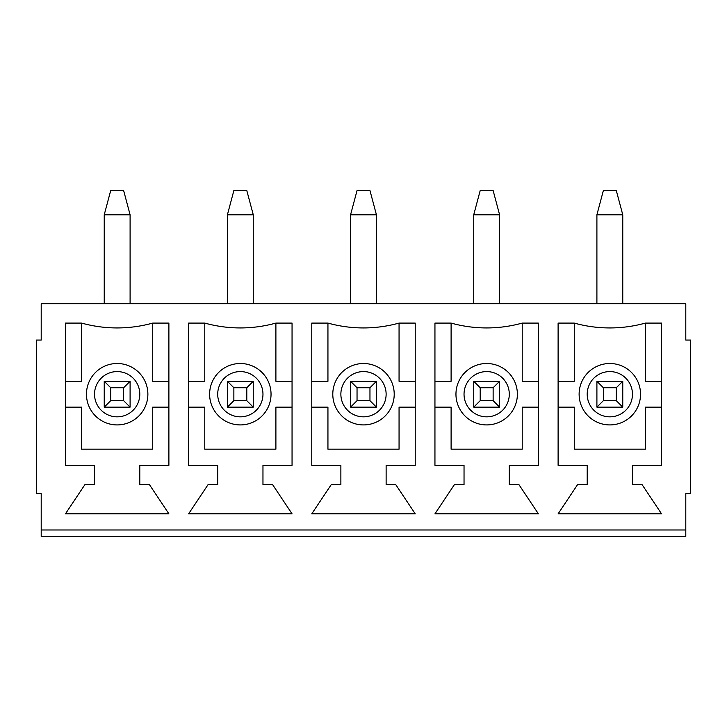 <?xml version="1.0" encoding="UTF-8"?>
<svg xmlns="http://www.w3.org/2000/svg" width="727" height="727" viewBox="0 0 727 727"><rect width="100%" height="100%" fill="white"/><g stroke="black" fill="none" stroke-linecap="round" stroke-linejoin="round"><path stroke-width="1.09" d="M480.202 400.677L493.133 400.677L493.133 387.745L480.202 387.745L480.202 400.677L473.731 407.138L473.731 381.284L499.594 381.284L499.594 407.138L473.731 407.138M473.731 214.792L480.202 190.547L493.133 190.547L499.594 214.792L473.731 214.792L473.731 303.695M499.594 303.695L499.594 214.792M473.731 381.284L480.202 387.745M493.133 400.677L499.594 407.138M499.594 381.284L493.133 387.745M603.365 400.677L616.296 400.677L616.296 387.745L603.365 387.745L603.365 400.677L596.903 407.138L596.903 381.284L622.766 381.284L622.766 407.138L596.903 407.138M596.903 214.792L603.365 190.547L616.296 190.547L622.766 214.792L596.903 214.792L596.903 303.695M622.766 303.695L622.766 214.792M596.903 381.284L603.365 387.745M616.296 400.677L622.766 407.138M622.766 381.284L616.296 387.745M357.039 400.677L369.961 400.677L369.961 387.745L357.039 387.745L357.039 400.677L350.568 407.138L350.568 381.284L376.432 381.284L376.432 407.138L350.568 407.138M350.568 214.792L357.039 190.547L369.961 190.547L376.432 214.792L350.568 214.792L350.568 303.695M376.432 303.695L376.432 214.792M350.568 381.284L357.039 387.745M369.961 400.677L376.432 407.138M376.432 381.284L369.961 387.745M233.867 400.677L246.798 400.677L246.798 387.745L233.867 387.745L233.867 400.677L227.406 407.138L227.406 381.284L253.269 381.284L253.269 407.138L227.406 407.138M227.406 214.792L233.867 190.547L246.798 190.547L253.269 214.792L227.406 214.792L227.406 303.695M253.269 303.695L253.269 214.792M227.406 381.284L233.867 387.745M246.798 400.677L253.269 407.138M253.269 381.284L246.798 387.745M110.704 400.677L123.635 400.677L123.635 387.745L110.704 387.745L110.704 400.677L104.234 407.138L104.234 381.284L130.097 381.284L130.097 407.138L104.234 407.138M104.234 214.792L110.704 190.547L123.635 190.547L130.097 214.792L104.234 214.792L104.234 303.695M130.097 303.695L130.097 214.792M104.234 381.284L110.704 387.745M123.635 400.677L130.097 407.138M130.097 381.284L123.635 387.745M86.458 394.207A30.707 30.707 0 0 1 132.523 367.617A30.707 30.707 0 0 1 132.523 420.806A30.707 30.707 0 0 1 86.458 394.207M685.797 529.983L685.797 493.615L690.65 493.615L690.65 340.063L685.797 340.063L685.797 303.695L41.203 303.695L41.203 340.063L36.35 340.063L36.35 493.615L41.203 493.615L41.203 536.453L685.797 536.453L685.797 529.983L41.203 529.983M262.965 484.727L272.661 484.727L292.054 513.825L188.611 513.825L208.004 484.727L217.709 484.727L217.709 465.335L188.611 465.335L188.611 323.088L204.778 323.088A132.814 132.814 0 0 0 275.897 323.088L292.054 323.088L292.054 465.335L262.965 465.335L262.965 484.727M509.291 484.727L518.996 484.727L538.389 513.825L434.946 513.825L454.339 484.727L464.035 484.727L464.035 465.335L434.946 465.335L434.946 323.088L451.103 323.088A132.814 132.814 0 0 0 522.222 323.088L538.389 323.088L538.389 465.335L509.291 465.335L509.291 484.727M632.463 484.727L642.159 484.727L661.552 513.825L558.109 513.825L577.502 484.727L587.207 484.727L587.207 465.335L558.109 465.335L558.109 323.088L574.275 323.088A132.814 132.814 0 0 0 645.394 323.088L661.552 323.088L661.552 465.335L632.463 465.335L632.463 484.727M386.128 484.727L395.824 484.727L415.226 513.825L311.774 513.825L331.176 484.727L340.872 484.727L340.872 465.335L311.774 465.335L311.774 323.088L327.941 323.088A132.814 132.814 0 0 0 399.059 323.088L415.226 323.088L415.226 465.335L386.128 465.335L386.128 484.727M139.793 484.727L149.498 484.727L168.891 513.825L65.448 513.825L84.841 484.727L94.537 484.727L94.537 465.335L65.448 465.335L65.448 323.088L81.606 323.088A132.814 132.814 0 0 0 152.725 323.088L168.891 323.088L168.891 465.335L139.793 465.335L139.793 484.727M661.552 407.138L645.394 407.138L645.394 449.168L574.275 449.168L574.275 407.138L558.109 407.138M558.109 381.284L574.275 381.284L574.275 323.088M645.394 323.088L645.394 381.284L661.552 381.284M579.119 394.207A30.707 30.707 0 0 1 625.184 367.617A30.707 30.707 0 0 1 625.184 420.806A30.707 30.707 0 0 1 579.119 394.207M455.956 394.207A30.707 30.707 0 0 1 502.021 367.617A30.707 30.707 0 0 1 502.021 420.806A30.707 30.707 0 0 1 455.956 394.207M332.793 394.207A30.707 30.707 0 0 1 378.858 367.617A30.707 30.707 0 0 1 378.858 420.806A30.707 30.707 0 0 1 332.793 394.207M209.621 394.207A30.707 30.707 0 0 1 255.686 367.617A30.707 30.707 0 0 1 255.686 420.806A30.707 30.707 0 0 1 209.621 394.207M188.611 381.284L204.778 381.284L204.778 323.088M292.054 407.138L275.897 407.138L275.897 449.168L204.778 449.168L204.778 407.138L188.611 407.138M275.897 323.088L275.897 381.284L292.054 381.284M311.774 381.284L327.941 381.284L327.941 323.088M415.226 407.138L399.059 407.138L399.059 449.168L327.941 449.168L327.941 407.138L311.774 407.138M399.059 323.088L399.059 381.284L415.226 381.284M434.946 381.284L451.103 381.284L451.103 323.088M538.389 407.138L522.222 407.138L522.222 449.168L451.103 449.168L451.103 407.138L434.946 407.138M522.222 323.088L522.222 381.284L538.389 381.284M152.725 323.088L152.725 381.284L168.891 381.284M168.891 407.138L152.725 407.138L152.725 449.168L81.606 449.168L81.606 407.138L65.448 407.138M65.448 381.284L81.606 381.284L81.606 323.088M94.537 394.207A22.628 22.628 0 0 1 128.479 374.614A22.628 22.628 0 0 1 128.479 413.808A22.628 22.628 0 0 1 94.537 394.207M587.207 394.207A22.628 22.628 0 0 1 621.149 374.614A22.628 22.628 0 0 1 621.149 413.808A22.628 22.628 0 0 1 587.207 394.207M464.035 394.207A22.628 22.628 0 0 1 497.977 374.614A22.628 22.628 0 0 1 497.977 413.808A22.628 22.628 0 0 1 464.035 394.207M340.872 394.207A22.628 22.628 0 0 1 374.814 374.614A22.628 22.628 0 0 1 374.814 413.808A22.628 22.628 0 0 1 340.872 394.207M217.709 394.207A22.628 22.628 0 0 1 251.651 374.614A22.628 22.628 0 0 1 251.651 413.808A22.628 22.628 0 0 1 217.709 394.207"/></g></svg>
